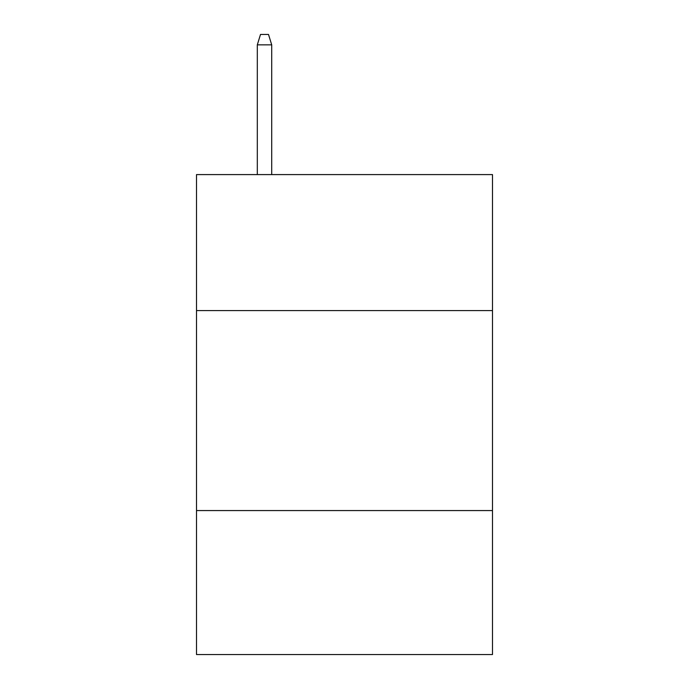 <?xml version="1.0" encoding="UTF-8"?>
<svg xmlns="http://www.w3.org/2000/svg" width="689" height="689" viewBox="0 0 689 689"><rect width="100%" height="100%" fill="white"/><g stroke="black" fill="none" stroke-linecap="round" stroke-linejoin="round"><path stroke-width="1.03" d="M492.489 310.584L492.489 174.593L196.511 174.593L196.511 310.584L492.489 310.584L492.489 654.55L196.511 654.55L196.511 310.584M492.489 510.566L196.511 510.566M271.707 174.593L271.707 44.845L257.307 44.845L257.307 174.593M257.307 44.845L260.511 34.45L268.503 34.45L271.707 44.845"/></g></svg>
